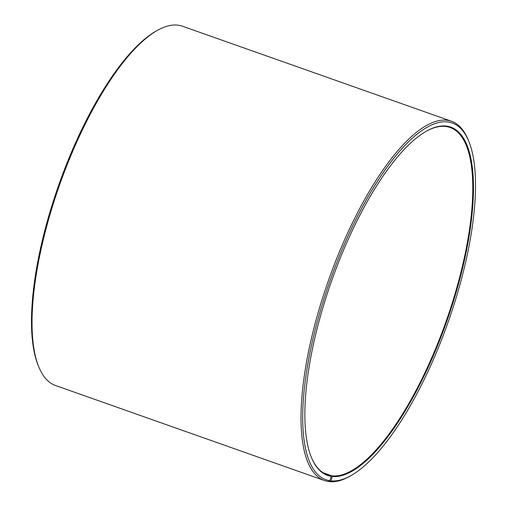 <?xml version="1.0" encoding="UTF-8"?>
<svg xmlns="http://www.w3.org/2000/svg" width="507" height="507" viewBox="0 0 507 507"><rect width="100%" height="100%" fill="white"/><g stroke="black" fill="none" stroke-linecap="round" stroke-linejoin="round"><path stroke-width="0.76" d="M323.022 472.682L332.028 475.864A184.18 60.872 109.5 0 0 448.454 314.594A184.18 60.872 109.5 0 0 450.045 127.491A184.18 60.872 109.5 0 0 426.336 131.231M323.948 473.246L330.957 475.724L331.248 476.365L329.816 480.699L328.289 481.504A190.531 62.976 109.5 0 1 324.543 480.56A190.531 62.976 109.5 0 1 328.637 279.934A190.531 62.976 109.5 0 1 451.483 121.262A190.531 62.976 109.5 0 1 468.253 139.983L468.848 141.453A189.263 62.551 109.5 0 0 340.127 254.324A189.263 62.551 109.5 0 0 329.816 480.699M311.241 457.003A184.18 60.872 109.5 0 0 327.338 474.812A184.18 60.872 109.5 0 0 330.957 475.724M332.028 475.864L332.326 476.504A184.687 61.043 109.5 0 0 458.651 283.47A184.687 61.043 109.5 0 0 426.615 131.072A184.687 61.043 109.5 0 0 331.584 280.973A184.687 61.043 109.5 0 0 311.361 457.301A184.687 61.043 109.5 0 0 331.248 476.365M332.326 476.504L330.919 480.845A189.263 62.551 109.5 0 0 350.743 475.756A189.263 62.551 109.5 0 0 448.125 322.148A189.263 62.551 109.5 0 0 468.848 141.453M330.919 480.845L329.398 481.65A190.531 62.976 109.5 0 0 349.355 476.529L350.743 475.756M451.483 121.262L182.457 26.218A190.531 62.976 109.5 0 0 157.645 30.243A190.531 62.976 109.5 0 0 59.611 184.884A190.531 62.976 109.5 0 0 38.747 366.789A190.531 62.976 109.5 0 0 55.517 385.51L324.543 480.56M329.398 481.65L328.568 481.358M157.645 30.243L156.257 31.016A189.263 62.551 109.5 0 0 58.875 184.63A189.263 62.551 109.5 0 0 38.152 365.319L38.747 366.789"/></g></svg>
